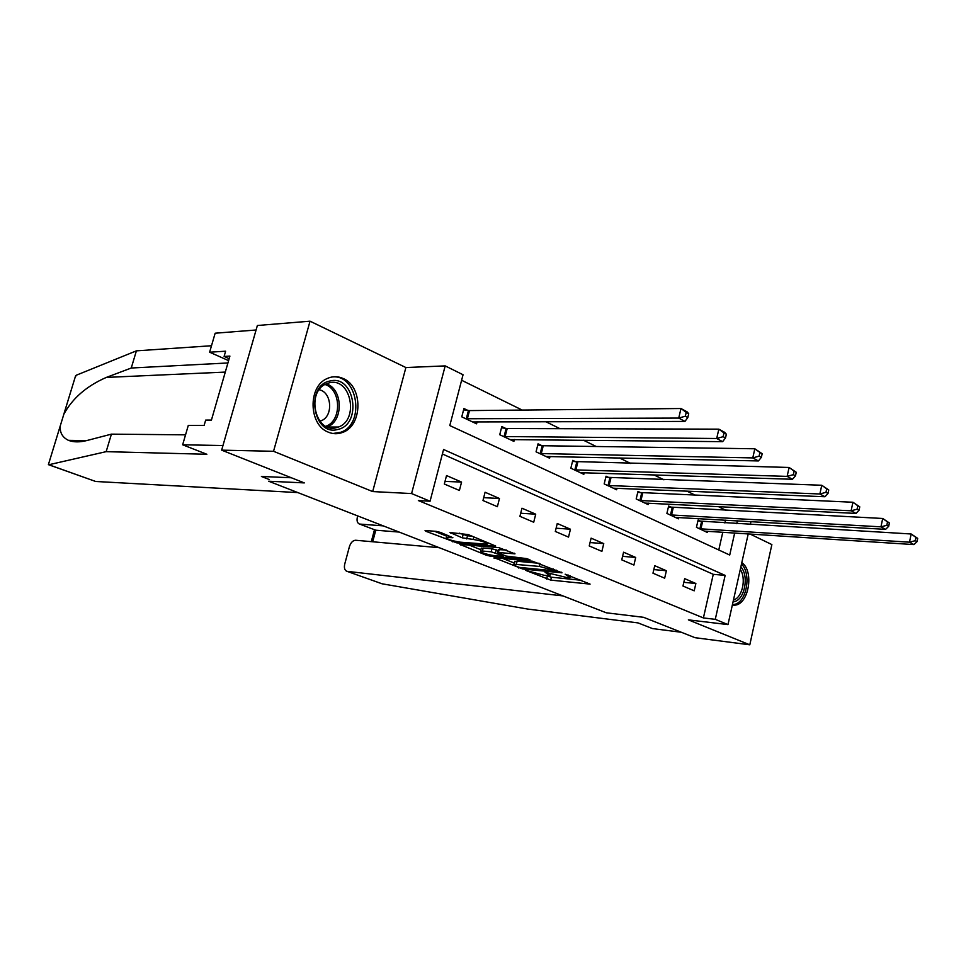 <?xml version="1.0" encoding="UTF-8"?>
<svg xmlns="http://www.w3.org/2000/svg" width="966" height="966" viewBox="0 0 966 966"><rect width="100%" height="100%" fill="white"/><g stroke="black" fill="none" stroke-linecap="round" stroke-linejoin="round"><path stroke-width="1.45" d="M525.407 570.254L550.717 580.107L590.093 584.116L565.146 574.202L569.988 577.644L567.32 577.656L545.017 572.21L549.944 575.627L544.232 575.313L525.407 570.254M328.355 432.176C333.053 434.132 337.738 434.229 342.411 432.49C362.685 425.97 363.228 386.521 343.123 378.479C337.786 376.1 332.461 376.124 327.136 378.551C307.731 386.436 308.661 425.112 328.355 432.176M732.337 605.078L734.45 605.175C748.674 605.139 754.506 571.051 741.803 562.659M440.568 532.435L436.185 531.36L425.716 530.551L425.064 530.563L425.946 531.3L456.725 542.844L495.691 546.056L468.256 534.596L449.951 532.508L462.291 537.833L473.183 539.439C482.058 540.936 486.719 542.53 487.142 544.22L460.009 542.155C451.327 540.67 446.739 539.1 446.244 537.446L452.885 537.724L440.568 532.435M221.649 450.144L257.367 325.506L310.038 321.183L273.535 451.291L221.649 450.144L304.326 482.903L268.681 481.225L606.286 612.794L643.622 617.322L695.025 637.693L749.797 644.817L688.36 619.858L727.978 624.604L715.275 619.339L703.405 617.938L418.35 500.557L430.063 501.221L411.588 493.566L445.193 365.897L463.052 374.748L449.794 425.571L729.716 555.039L734.679 532.99M273.535 451.291L372.683 491.573L411.588 493.566M494.073 557.648L522.727 569.01L562.007 572.802L532.435 561.21L494.073 557.648M486.164 555.148L459.876 544.377L498.806 547.637L514.999 553.844L497.695 552.467L505.665 556.005L526.385 558.565L529.936 559.761L490.366 556.175L486.164 555.148L486.441 554.086M749.797 644.817L771.87 544.582L749.954 533.981M703.405 617.938L713.27 574.323L442.392 453.984M695.87 583.5L684.665 578.646L682.974 586.024L694.204 590.83L695.87 583.5L683.819 582.329M666.383 570.737L654.731 565.69L652.968 573.2L664.656 578.199L666.383 570.737L653.813 569.59M635.7 557.454L623.565 552.202L621.754 559.857L633.913 565.05L635.7 557.454L622.575 556.344M603.75 543.616L591.107 538.147L589.224 545.947L601.89 551.369L603.75 543.616L590.045 542.566M570.447 529.211L557.261 523.5L555.317 531.457L568.527 537.108L570.447 529.211L556.114 528.209M535.719 514.178L521.954 508.213L519.925 516.327L533.715 522.232L535.719 514.178L520.698 513.26M499.458 498.48L485.077 492.249L482.976 500.533L497.381 506.691L499.458 498.48L483.7 497.671M461.567 482.07L446.534 475.562L444.336 484.026L459.405 490.462L461.567 482.07L445.012 481.394M726.106 510.398L718.402 506.607M695.677 495.425L686.85 491.09M663.932 479.812L653.897 474.874M630.81 463.523L619.472 457.944M596.215 446.497L583.464 440.218M560.038 428.699L545.754 421.671M522.183 410.067L461.615 380.266M718.776 549.98L722.785 532.218M724.886 522.98L725.514 520.167M701.099 521.471L698.104 520.046L696.438 527.327L707.486 532.532L707.776 531.252M671.744 507.5L668.641 506.015L666.902 513.429L678.398 518.839L678.712 517.474M641.207 492.95L637.971 491.416L636.183 498.963L648.15 504.59L648.488 503.153M609.413 477.808L606.044 476.202L604.185 483.894L616.646 489.762L617.02 488.228M576.279 462.038L572.766 460.359L570.846 468.196L583.826 474.318L584.237 472.676M541.721 445.58L538.05 443.829L536.058 451.822L549.606 458.198L550.04 456.447M505.653 428.397L501.813 426.561L499.736 434.724L513.888 441.39L514.371 439.506M467.942 410.441L463.934 408.533L461.772 416.853L476.576 423.82L477.095 421.792M372.683 491.573L405.889 367.539L310.038 321.183M405.889 367.539L445.193 365.897M715.275 619.339L725.14 575.398L443.563 449.492L430.063 501.221M750.956 521.628L750.316 524.478M748.227 533.872L727.978 624.604M736.768 523.681L737.408 520.843M713.27 574.323L725.14 575.398M545.392 575.422L551.429 577.209L581.327 580.276M502.731 558.457L514.238 563.033M519.261 567.392L555.993 570.978L539.402 566.426L513.936 564.241C513.055 564.555 513.84 565.207 516.279 566.209L519.261 567.392M514.504 561.934L517.1 561.246L539.402 563.335M480.839 549.739L469.21 545.102M506.425 550.016L498.408 549.63M482.432 551.031L480.5 551.067C480.971 552.624 485.439 554.146 493.904 555.595L502.694 556.392L503.443 556.392L502.682 555.74L491.211 551.815L482.432 551.031L483.193 548L481.116 548.628M483.193 548L491.984 548.76L498.166 550.584M446.823 534.935L446.244 537.446M459.212 533.147L467.484 535.792L472.108 536.154M434.314 531.215L446.594 536.106M704.528 531.131L913.957 544.595L909.489 542.192L911.167 533.993L697.899 520.964M915.925 537.41L911.167 533.993L917.7 538.376L915.925 537.41L915.249 540.694L917.036 541.66L917.7 538.376M915.249 540.694L909.489 542.192L699.432 528.74M917.036 541.66L913.957 544.595M740.85 566.897C748.831 575.301 745.269 597.845 735.368 601.335L733.025 601.951M733.448 600.079L734.075 599.85C742.576 596.819 746.356 578.199 740.282 569.481M732.385 604.849L735.681 604.088C747.31 599.983 751.162 573.212 741.49 564.035M330.191 380.966C354.8 374.615 362.455 424.666 337.786 429.447C313.081 436.813 304.821 385.205 330.191 380.966M336.397 427.66L338.378 427.032C359.473 419.993 350.912 377.09 329.382 382.802L326.146 383.9C305.618 392.184 315.616 434.036 336.397 427.66M319.831 421.188L321.062 420.778C333.487 416.624 332.026 392.027 319.191 389.769M332.896 433.505L340.6 432.309C365.655 424.219 357.722 373.335 331.761 377.03M382.053 583.79L346.613 571.196L382.053 583.79L527.665 609.063L637.995 622.901L652.485 628.576L681.308 632.259M357.674 515.916L357.396 516.967C356.611 520.505 357.191 522.811 359.147 523.898L375.774 530.201L359.147 523.898M383.248 525.878L359.944 524.091M439.276 547.71L355.621 540.248C352.856 540.429 350.779 542.566 349.414 546.671L344.753 563.999C343.944 567.694 344.56 570.085 346.613 571.196M562.997 595.913L347.277 571.365M399.139 532.073L375.774 530.201L372.695 541.769M227.928 362.962L131.255 368.022L136.399 350.851L76.242 375.243L75.01 377.682M131.255 368.022L106.332 377.416C86.638 386.014 72.462 398.294 63.828 414.257L60.351 425.608C59.614 432.406 62.307 437.32 68.417 440.339C73.609 442.343 79.888 442.368 87.266 440.436L111.416 434.145L185.544 434.833M48.698 463.595L48.843 464.743L106.163 451.653L206.869 454.274L182.646 444.795L188.298 425.39L204.128 425.414L205.673 420.089L211.433 420.065L229.908 356.092L224.1 356.43L225.609 351.201L209.622 352.204L228.604 360.62M209.622 352.204L215.152 333.21L256.075 329.998L222.965 445.531L182.646 444.795M136.399 350.851L211.506 345.743M297.818 492.588L95.694 481.479L48.602 464.731M106.163 451.653L111.416 434.145M291.346 477.759L261.4 476.467L269.164 479.498M224.1 356.43L229.159 358.688M675.319 517.39L885.617 529.356L880.956 526.844L882.707 518.476L668.412 506.969M887.525 521.954L882.707 518.476L889.384 522.968L887.525 521.954L886.824 525.311L888.684 526.313L889.384 522.968M886.824 525.311L880.956 526.844L670.03 514.89M888.684 526.313L885.617 529.356M644.938 503.081L855.997 513.417L851.118 510.797L852.93 502.248L637.729 492.418M857.82 505.786L852.93 502.248L859.764 506.836L857.82 505.786L857.096 509.203L859.04 510.265L859.764 506.836M857.096 509.203L851.118 510.797L639.432 500.485M859.04 510.265L855.997 513.417M613.301 488.192L824.988 496.741L819.88 493.988L821.764 485.258L605.791 477.264M826.715 488.856L821.764 485.258L828.756 489.967L826.715 488.856L825.966 492.346L828.007 493.457L828.756 489.967M825.966 492.346L819.88 493.988L607.566 485.487M828.007 493.457L824.988 496.741M580.349 472.676L792.482 479.257L787.133 476.383L789.101 467.459L572.488 461.482M794.124 471.106L789.101 467.459L796.262 472.277L794.124 471.106L793.34 474.68L795.477 475.84L796.262 472.277M793.34 474.68L787.133 476.383L574.372 469.862M795.477 475.84L792.482 479.257M545.971 456.495L758.407 460.927L752.78 457.908L754.832 448.779L543.254 445.737L537.76 445.012M759.928 452.499L754.832 448.779L762.174 453.718L759.928 452.499L759.107 456.145L761.353 457.365L762.174 453.718M759.107 456.145L752.78 457.908L539.728 453.549M761.353 457.365L758.407 460.927M510.096 439.602L722.604 441.667L716.7 438.492L718.837 429.158L507.186 428.542L501.499 427.817M724.005 432.937L718.837 429.158L724.729 432.37L726.36 434.217L724.005 432.937L723.148 436.68L725.514 437.96L726.36 434.217M723.148 436.68L716.7 438.492L503.576 436.535M725.514 437.96L722.604 441.667M472.615 421.949L684.954 421.418L678.736 418.073L680.982 408.521L469.5 410.586L463.595 409.85M686.222 412.373L680.982 408.521L687.176 411.902L688.71 413.726L686.222 412.373L685.329 416.201L687.816 417.541L688.71 413.726M685.329 416.201L678.736 418.073L465.793 418.749M687.816 417.541L684.954 421.418M547.939 572.923L547.734 573.744M568.044 574.903L567.839 575.748M551.429 577.209L550.717 580.107M547.372 576.219L546.659 579.105M561.318 572.186L561.174 572.802M522.932 568.177L522.727 569.01M518.802 567.199L518.597 567.996M494.266 557.672L494.109 558.288M556.199 570.121L555.993 570.978M553.216 568.914L552.999 569.771M540.091 563.613L539.402 566.426M517.1 561.246L516.351 564.216M460.867 544.389L460.697 545.065M514.383 553.228L514.226 553.856M499.217 549.388L498.444 552.455M490.643 555.1L490.366 556.175M502.9 554.895L502.682 555.74M496.258 549.811L495.486 552.866M491.984 548.76L491.211 551.815M448.526 535.611L448.067 537.398M473.835 536.855L473.183 539.439M467.484 535.792L466.687 538.919M463.088 534.717L462.291 537.833M451.001 532.508L450.808 533.244M495.099 545.44L494.942 546.08M457.015 541.721L456.725 542.844M452.728 540.706L452.45 541.793M426.139 530.588L425.946 531.3M702.572 521.664L700.905 528.933M701.558 521.543L699.891 528.813M326.363 383.804C343.075 389.008 343.691 421.248 327.233 426.924M325.844 426.272C341.94 420.91 341.336 389.407 324.999 384.492M63.792 414.329L75.626 375.702L63.828 414.257M60.351 425.608L48.409 464.622M48.843 464.743L95.694 481.479M225.295 372.091L106.332 377.416M673.23 507.681L671.515 515.083M672.203 507.573L670.489 514.963M642.704 493.131L640.929 500.678M641.678 493.022L639.89 500.557M610.923 477.989L609.075 485.669M609.884 477.88L608.037 485.56M577.801 462.195L575.881 470.031M576.762 462.098L574.842 469.935M543.254 445.737L541.262 453.718M542.204 445.64L540.211 453.622M507.186 428.542L505.121 436.692M506.136 428.457L504.059 436.596M469.5 410.586L467.339 418.894M468.438 410.502L466.288 418.809M342.411 432.49L340.141 432.478M550.366 573.901L550.101 574.987M570.423 575.869L570.145 576.98M556.73 570.338L556.513 571.256M514.673 561.27L513.936 564.241M498.468 549.4L497.695 552.467M481.273 548.036L480.5 551.067M503.733 555.233L503.503 556.175M487.601 542.409L487.299 543.568M321.062 420.778L319.529 420.79M327.462 427.008L338.378 427.032M371.306 541.648L374.458 529.803M86.529 440.629L68.417 440.339M48.397 464.61L60.363 425.535"/></g></svg>
